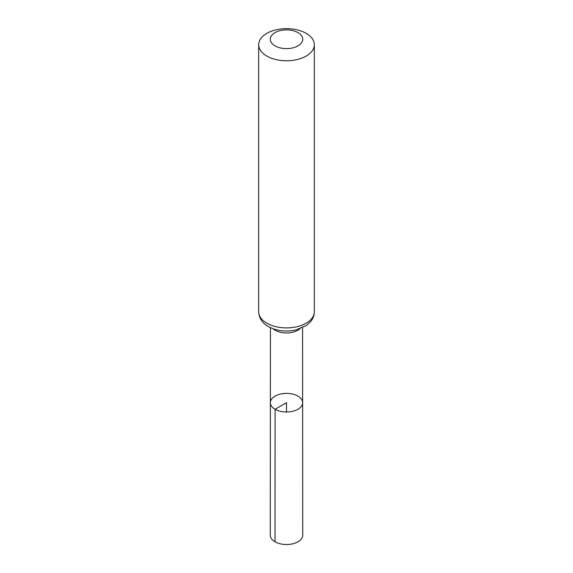 <?xml version="1.0" encoding="UTF-8"?>
<svg xmlns="http://www.w3.org/2000/svg" width="573" height="573" viewBox="0 0 573 573"><rect width="100%" height="100%" fill="white"/><g stroke="black" fill="none" stroke-linecap="round" stroke-linejoin="round"><path stroke-width="0.86" d="M275.097 409.272A16.13 9.311 180 0 1 270.37 402.683A16.13 9.311 180 0 1 286.5 393.379A16.13 9.311 180 0 1 302.63 402.683A16.13 9.311 180 0 1 292.674 411.292A16.13 9.311 180 0 1 275.097 409.272A16.13 9.311 180 0 1 270.37 402.683L270.27 535.153A16.23 9.369 180 0 0 275.026 541.786A16.23 9.369 180 0 0 292.717 543.813A16.23 9.369 180 0 0 302.73 535.153L302.63 402.683A16.13 9.311 180 0 1 292.674 411.292A16.13 9.311 180 0 1 275.097 409.272M275.026 45.876A16.23 9.369 180 0 1 282.303 30.197A16.23 9.369 180 0 1 302.179 41.671A16.23 9.369 180 0 1 275.026 45.876M266.832 56.068A27.819 16.058 180 0 1 258.681 44.708A27.819 16.058 180 0 1 286.5 28.65A27.819 16.058 180 0 1 314.319 44.708A27.819 16.058 180 0 1 297.143 59.549A27.819 16.058 180 0 1 266.832 56.068M286.5 412.001L286.5 402.69L275.097 409.272L275.026 541.786M299.958 328.752A16.065 9.275 180 0 1 275.14 330.241A16.065 9.275 180 0 1 273.042 328.752M266.832 323.186A27.819 16.058 180 0 1 258.681 311.827C258.996 319.727 264.404 324.447 268.365 326.581C276.566 330.936 285.662 332.082 295.661 330.012L306.469 325.421L310.351 321.962C312.937 318.975 314.262 315.594 314.319 311.827A27.819 16.058 180 0 1 297.143 326.667A27.819 16.058 180 0 1 266.832 323.186M270.427 327.663L270.37 402.683M302.573 327.663L302.63 402.683M258.681 44.708L258.681 311.827M314.319 44.708L314.319 311.827"/></g></svg>
